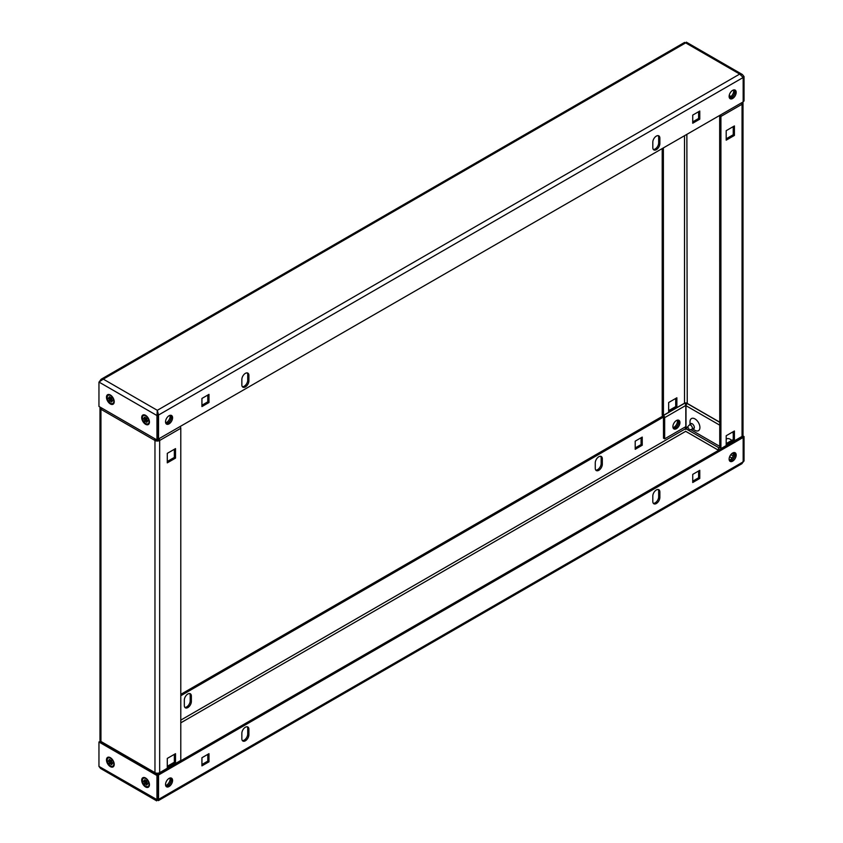 <?xml version="1.0" encoding="UTF-8"?>
<svg xmlns="http://www.w3.org/2000/svg" width="843" height="843" viewBox="0 0 843 843"><rect width="100%" height="100%" fill="white"/><g stroke="black" fill="none" stroke-linecap="round" stroke-linejoin="round"><path stroke-width="1.26" d="M734.485 452.565A4.984 2.877 -60 0 1 734.548 456.632A4.984 2.877 -60 0 1 731.482 460.478A4.984 2.877 -60 0 1 729.648 460.942M732.651 453.028A4.984 2.877 -60 0 1 735.149 452.775A4.984 2.877 -60 0 1 735.907 456.769A4.984 2.877 -60 0 1 732.651 461.163A4.984 2.877 -60 0 1 730.164 461.406A4.984 2.877 -60 0 1 729.395 457.412A4.984 2.877 -60 0 1 732.651 453.028M170.887 777.952A4.984 2.877 -60 0 1 170.95 782.019A4.984 2.877 -60 0 1 167.883 785.876A4.984 2.877 -60 0 1 166.05 786.34M169.053 778.416A4.984 2.877 -60 0 1 171.54 778.173A4.984 2.877 -60 0 1 172.309 782.156A4.984 2.877 -60 0 1 169.053 786.551A4.984 2.877 -60 0 1 166.566 786.793A4.984 2.877 -60 0 1 165.797 782.81A4.984 2.877 -60 0 1 169.053 778.416M658.162 489.509A4.984 2.877 -60 0 1 658.678 491.321L658.678 496.748A4.984 2.877 -60 0 1 655.159 502.849A4.984 2.877 -60 0 1 653.325 503.313M656.328 503.524A4.984 2.877 -60 0 1 653.841 503.777A4.984 2.877 -60 0 1 652.809 501.49L652.809 496.074A4.984 2.877 -60 0 1 654.99 491.058A4.984 2.877 -60 0 1 658.826 489.72A4.984 2.877 -60 0 1 659.858 492.006L659.858 497.423A4.984 2.877 -60 0 1 656.328 503.524M247.21 726.771A4.984 2.877 -60 0 1 247.726 728.594L247.726 734.011A4.984 2.877 -60 0 1 244.196 740.112A4.984 2.877 -60 0 1 242.362 740.575M245.376 740.797A4.984 2.877 -60 0 1 242.889 741.039A4.984 2.877 -60 0 1 241.857 738.763L241.857 733.336A4.984 2.877 -60 0 1 244.027 728.32A4.984 2.877 -60 0 1 247.863 726.993A4.984 2.877 -60 0 1 248.896 729.269L248.896 734.696A4.984 2.877 -60 0 1 245.376 740.797M677.34 420.162A4.984 2.877 -60 0 1 673.947 427.264A4.984 2.877 -60 0 1 673.02 427.654M673.357 428.413A4.984 2.877 120 0 0 675.117 427.938A4.984 2.877 120 0 0 678.172 420.077M600.637 456.284A4.984 2.877 -60 0 1 601.143 458.107L601.143 463.534A4.984 2.877 -60 0 1 597.624 469.635A4.984 2.877 -60 0 1 595.79 470.099M595.274 468.276A4.984 2.877 120 0 0 596.307 470.563A4.984 2.877 120 0 0 598.804 470.31A4.984 2.877 120 0 0 602.323 464.208L602.323 458.792A4.984 2.877 120 0 0 601.291 456.506A4.984 2.877 120 0 0 597.455 457.844A4.984 2.877 120 0 0 595.274 462.849L595.274 468.276M189.675 693.557A4.984 2.877 -60 0 1 190.191 695.37L190.191 700.796A4.984 2.877 -60 0 1 186.672 706.898A4.984 2.877 -60 0 1 184.838 707.361M184.322 705.538A4.984 2.877 120 0 0 185.355 707.825A4.984 2.877 120 0 0 187.841 707.572A4.984 2.877 120 0 0 191.361 701.471L191.361 696.055A4.984 2.877 120 0 0 190.328 693.768A4.984 2.877 120 0 0 186.493 695.106A4.984 2.877 120 0 0 184.322 700.122L184.322 705.538M110.349 757.667A5.479 3.161 -120 0 0 106.471 759.912A5.479 3.161 -120 0 0 110.349 766.624A5.479 3.161 -120 0 0 114.216 764.38A5.479 3.161 -120 0 0 110.349 757.678L110.349 757.667A5.479 3.161 -120 0 1 110.349 757.678M145.576 778.005A5.479 3.161 -120 0 0 141.698 780.249A5.479 3.161 -120 0 0 145.576 786.962A5.479 3.161 -120 0 0 149.443 784.717A5.479 3.161 -120 0 0 145.576 778.005L145.576 778.005M158.136 774.822L158.136 799.227L156.956 799.902L156.956 775.497L158.136 774.822L155.407 773.252M101.445 742.093L100.127 741.334L98.958 742.009L156.956 775.497M157.314 799.838L98.958 766.413L98.958 742.009M158.136 799.227L157.04 800.176L157.314 798.869M98.958 766.413L100.644 768.51L156.65 800.85M157.367 798.721L158.547 799.396L158.41 800.597L156.956 799.902M685.633 426.758L685.422 429.487M100.243 740.86L101.244 741.64M180.792 695.717L663.494 417.032M180.792 694.358L662.693 416.136M642.24 445.23L642.24 437.096L635.2 441.163L635.2 449.298L642.24 445.23L641.07 444.556L635.2 447.939M641.07 437.77L641.07 444.556M685.296 403.987L686.318 404.577M742.009 436.737L742.873 437.232L744.042 436.548L742.757 435.81M685.022 403.649L686.044 403.059L687.087 403.671M742.873 461.637L744.042 460.952L744.042 436.548M744.042 460.952L743.115 462.059M158.41 800.597L741.914 463.713L743.168 461.869L158.547 799.396L158.547 774.991L157.367 774.317L158.769 773.505M158.547 774.991L743.168 437.464L741.998 436.79M720.017 449.467L180.75 760.818M207.799 754.348L207.799 761.134L201.93 764.517M208.98 761.809L201.93 765.876L201.93 757.741L208.98 753.674L208.98 761.809L207.799 761.134M698.605 470.984L698.605 477.77L692.735 481.153M699.774 478.445L692.735 482.512L692.735 474.377L699.774 470.31L699.774 478.445L698.605 477.77M743.168 437.464L743.168 461.869M170.887 415.272A4.984 2.877 -60 0 1 170.95 419.34A4.984 2.877 -60 0 1 167.883 423.197A4.984 2.877 -60 0 1 166.05 423.66M169.053 423.871A4.984 2.877 -60 0 1 166.566 424.113A4.984 2.877 -60 0 1 165.797 420.13A4.984 2.877 -60 0 1 169.053 415.736A4.984 2.877 -60 0 1 171.54 415.494A4.984 2.877 -60 0 1 172.309 419.477A4.984 2.877 -60 0 1 169.053 423.871M734.485 89.885A4.984 2.877 -60 0 1 734.548 93.952A4.984 2.877 -60 0 1 731.482 97.799A4.984 2.877 -60 0 1 729.648 98.262M732.651 98.483A4.984 2.877 -60 0 1 730.164 98.726A4.984 2.877 -60 0 1 729.395 94.732A4.984 2.877 -60 0 1 732.651 90.349A4.984 2.877 -60 0 1 735.149 90.096A4.984 2.877 -60 0 1 735.907 94.089A4.984 2.877 -60 0 1 732.651 98.483M247.21 372.901A4.984 2.877 -60 0 1 247.726 374.724L247.726 380.151A4.984 2.877 -60 0 1 245.924 384.735A4.984 2.877 -60 0 1 242.362 386.716M245.376 373.365A4.984 2.877 -60 0 1 247.863 373.122A4.984 2.877 -60 0 1 248.896 375.398L248.896 380.825A4.984 2.877 -60 0 1 246.725 385.841A4.984 2.877 -60 0 1 242.889 387.169A4.984 2.877 -60 0 1 241.857 384.893L241.857 379.466A4.984 2.877 -60 0 1 245.376 373.365M658.162 135.639A4.984 2.877 -60 0 1 658.678 137.462L658.678 142.878A4.984 2.877 -60 0 1 656.887 147.462A4.984 2.877 -60 0 1 653.325 149.443M656.328 136.102A4.984 2.877 -60 0 1 658.826 135.86A4.984 2.877 -60 0 1 659.858 138.136L659.858 143.563A4.984 2.877 -60 0 1 657.677 148.568A4.984 2.877 -60 0 1 653.841 149.906A4.984 2.877 -60 0 1 652.809 147.63L652.809 142.204A4.984 2.877 -60 0 1 656.328 136.102M110.349 394.988A5.479 3.161 -120 0 0 106.471 397.232A5.479 3.161 -120 0 0 110.349 403.945A5.479 3.161 -120 0 0 114.216 401.7A5.479 3.161 -120 0 0 110.349 394.988L110.349 394.988M145.576 415.325A5.479 3.161 -120 0 0 141.698 417.57A5.479 3.161 -120 0 0 145.576 424.282A5.479 3.161 -120 0 0 149.443 422.037A5.479 3.161 -120 0 0 145.576 415.325L145.576 415.325M742.873 77.261L744.042 76.587L744.042 100.991L743.168 101.497M686.044 43.098L684.59 42.403L101.086 379.287L103.299 379.129L98.958 382.048L98.958 406.452L156.956 439.941L158.136 439.256L158.136 414.851L157.314 410.309L158.547 415.019L157.367 414.345L157.314 411.669M158.136 439.192L743.168 101.898L743.168 77.493L739.701 74.079L742.356 74.49L744.042 76.587M99.885 380.941L101.086 379.287M98.958 382.048L156.956 415.536L156.956 439.941M157.314 410.309L739.701 74.079L685.686 42.888L103.299 379.129L157.314 410.309L156.956 415.536L158.136 414.851M692.735 123.226L692.735 115.091L699.774 111.023L699.774 119.158L692.735 123.226M699.774 119.158L698.605 118.473L692.735 121.866M698.605 111.697L698.605 118.473M201.93 406.579L201.93 398.444L208.98 394.376L208.98 402.511L201.93 406.579M208.98 402.511L207.799 401.837L201.93 405.23M207.799 395.061L207.799 401.837M158.547 439.424L158.547 415.019L743.168 77.493M170.813 777.941A4.984 2.877 -60 0 1 171.287 779.701A4.984 2.877 -60 0 1 166.008 786.277M169.98 778.026A4.984 2.877 -60 0 1 170.107 779.027A4.984 2.877 -60 0 1 165.66 785.518M170.813 415.262A4.984 2.877 -60 0 1 171.287 417.022A4.984 2.877 -60 0 1 166.008 423.597M169.98 415.346A4.984 2.877 -60 0 1 170.107 416.347A4.984 2.877 -60 0 1 165.66 422.838M174.343 754.348L174.343 762.483L167.293 766.55M174.343 449.287L174.343 457.422L167.293 461.49M158.368 773.737L158.431 773.368A1.739 1.012 -120 0 0 159.295 773.452L180.434 761.25A1.739 1.012 60 0 0 180.792 760.449L180.792 428.276L159.664 440.478A1.739 1.012 -120 0 0 159.179 439.066M175.513 763.168L175.513 753.674L167.293 758.415L167.293 767.91L175.513 763.168L174.343 762.483M175.513 458.107L175.513 448.613L167.293 453.355L167.293 462.849L175.513 458.107L174.343 457.422M158.484 439.804A1.665 0.959 -0 0 1 156.134 439.804L154.964 440.478A3.319 1.918 -0 0 0 159.664 440.478L158.431 439.698A1.739 1.012 60 0 1 157.978 439.351M159.295 773.452A1.739 1.012 -120 0 0 159.664 772.652A3.319 1.918 180 0 1 154.964 772.652L154.522 772.399A1.739 1.012 120 0 0 154.88 773.2A1.739 1.012 120 0 0 155.755 773.105L155.807 773.484M100.243 407.19A3.319 1.918 -0 0 0 99.98 407.938A3.319 1.918 -0 0 0 100.949 409.298L101.402 409.55A1.739 1.012 -60 0 1 101.887 408.138M154.88 773.2L101.761 742.525A1.739 1.012 -60 0 1 101.402 741.724L100.949 741.471A3.319 1.918 180 0 1 99.98 740.112L99.98 407.938M155.007 438.803A1.739 1.012 120 0 0 154.522 440.225L101.402 409.55M156.988 774.159L156.988 773.21M180.307 426.864A1.739 1.012 60 0 1 180.792 428.276M157.198 773.21L157.198 774.285M731.735 440.425A6.997 4.036 -120 0 0 730.186 439.245A6.997 4.036 -120 0 0 726.192 439.277M690.048 424.587A3.045 1.76 60 0 1 692.166 423.755L692.166 423.755A3.045 1.76 60 0 1 694.316 427.475A3.045 1.76 60 0 1 692.535 428.897M694.959 430.33L692.503 428.918L694.959 430.33A6.997 4.036 -120 0 0 699.911 427.475A6.997 4.036 -120 0 0 694.959 418.908A6.997 4.036 -120 0 0 690.017 421.763L690.017 424.598M673.399 428.476A4.984 2.877 120 0 0 676.961 426.495A4.984 2.877 120 0 0 678.763 421.911A4.984 2.877 120 0 0 678.246 420.088M679.932 422.585A4.984 2.877 120 0 0 678.9 420.309A4.984 2.877 120 0 0 675.064 421.637A4.984 2.877 120 0 0 672.893 426.653A4.984 2.877 120 0 0 673.926 428.939A4.984 2.877 120 0 0 677.761 427.601A4.984 2.877 120 0 0 679.932 422.585M733.589 452.628A4.984 2.877 -60 0 1 733.716 453.639A4.984 2.877 -60 0 1 729.258 460.13M734.411 452.554A4.984 2.877 -60 0 1 734.885 454.314A4.984 2.877 -60 0 1 729.606 460.889M733.589 89.948A4.984 2.877 -60 0 1 733.716 90.949A4.984 2.877 -60 0 1 729.258 97.451M734.411 89.874A4.984 2.877 -60 0 1 734.885 91.634A4.984 2.877 -60 0 1 729.606 98.21M733.241 431.669L733.241 439.804L726.192 443.871M733.241 126.608L733.241 134.743L726.192 138.81M719.511 115.554A1.739 1.012 60 0 0 719.68 115.66L719.743 447.939M741.566 102.825A1.739 1.012 60 0 1 742.051 104.237L720.913 116.439L720.913 448.624A1.739 1.012 -120 0 1 720.554 449.414A1.739 1.012 -120 0 1 719.68 449.33L719.616 449.698M734.411 430.994L734.411 440.489L726.192 445.23L726.192 435.736L734.411 430.994M734.411 125.934L734.411 135.428L726.192 140.17L726.192 130.676L734.411 125.934M668.657 412.016L676.876 407.264L676.876 397.78L668.657 402.522L668.657 412.016M664.674 417.643L685.802 405.441L685.802 426.653L664.674 438.855L664.674 417.643A1.739 1.012 60 0 0 663.441 415.504L663.378 147.968M664.674 438.855L663.494 438.181L663.441 416.863A1.739 1.012 -120 0 1 662.208 414.724L662.208 148.642M675.707 398.454L675.707 406.589L668.657 410.657M687.056 427.517L686.012 426.916L686.012 405.694A1.739 1.012 120 0 1 687.245 403.555L686.866 134.406M685.802 405.441A1.739 1.012 -120 0 0 684.569 403.302L684.516 403.196A1.665 0.959 180 0 1 686.866 403.196M720.913 448.624L742.051 436.421L742.051 104.237A3.319 1.918 0 0 0 743.02 102.888L743.02 435.062A3.319 1.918 180 0 1 742.051 436.421A1.739 1.012 60 0 1 741.682 437.211L720.554 449.414M743.02 102.888A3.319 1.918 0 0 0 742.757 102.14M733.652 454.419L732.009 453.471M719.743 446.379L690.649 429.582M720.913 116.439A1.739 1.012 -120 0 0 720.428 115.027M719.743 447.348L718.805 447.886A1.739 1.012 60 0 0 718.447 448.687L718.447 450.383M718.805 447.886A1.739 1.012 60 0 1 719.68 447.97M734.411 135.428L733.241 134.743M676.876 407.264L675.707 406.589M734.411 440.489L733.241 439.804M687.856 429.909A1.454 0.843 -120 0 0 688.436 430.035A1.454 0.843 -120 0 0 688.847 428.939A1.454 0.843 -120 0 0 687.856 427.538A1.454 0.843 -120 0 0 687.013 427.57A1.454 0.843 -120 0 0 686.95 428.75A1.454 0.843 -120 0 0 687.856 429.909M687.013 427.57L689.142 425.157A2.487 1.433 60 0 1 689.353 424.988A2.487 1.433 60 0 1 690.596 425.104A2.487 1.433 60 0 1 692.229 427.306A2.487 1.433 60 0 1 691.84 429.298A2.487 1.433 60 0 1 691.587 429.393L688.436 430.035M147.325 420.109L146.534 420.636L147.683 421.3L147.683 420.341L146.534 419.677A1.264 0.727 -120 0 0 146.503 419.593L147.072 418.771L146.355 417.875L143.805 419.066L144.954 419.73L145.881 419.277L144.416 420.625L145.144 421.532L145.713 420.71A1.264 0.727 -120 0 0 145.744 420.731A1.264 0.727 -120 0 0 145.786 420.752L146.998 419.94M148.273 423.639A4.689 2.708 -120 0 0 148.473 423.544A4.689 2.708 -120 0 0 149.432 421.7M145.744 423.534A4.689 2.708 -120 0 0 148.094 423.766A4.689 2.708 -120 0 0 148.811 420.004A4.689 2.708 -120 0 0 145.744 415.873A4.689 2.708 -120 0 0 143.405 415.641A4.689 2.708 -120 0 0 142.678 419.392A4.689 2.708 -120 0 0 145.744 423.534M145.881 419.277L144.416 420.625M145.797 418.676L146.84 418.476M146.64 418.223L145.786 418.686A1.264 0.727 -120 0 0 145.713 418.655L145.144 417.169L144.416 417.232L145.175 417.274M146.534 420.636A1.264 0.727 -120 0 1 146.503 420.689L147.072 422.164L146.355 422.227L145.786 420.752M146.355 422.227L146.808 421.489M144.416 417.232L144.996 418.718L145.881 418.307L144.954 418.76L143.805 418.096L143.805 419.066M145.713 420.71L146.598 420.172M145.86 415.504A4.689 2.708 -120 0 0 143.784 415.42A4.689 2.708 -120 0 0 143.605 415.546M112.098 762.451L111.308 762.978A1.264 0.727 -120 0 1 111.276 763.031L111.856 764.506L111.128 764.569L110.559 763.094A1.264 0.727 -120 0 0 110.559 763.094L111.771 762.283M113.046 765.981A4.689 2.708 -120 0 0 113.247 765.887A4.689 2.708 -120 0 0 114.205 764.043M110.517 765.876A4.689 2.708 -120 0 0 112.867 766.108A4.689 2.708 -120 0 0 113.584 762.346A4.689 2.708 -120 0 0 110.517 758.215A4.689 2.708 -120 0 0 108.178 757.983A4.689 2.708 -120 0 0 107.461 761.745A4.689 2.708 -120 0 0 110.517 765.876M111.75 760.987L109.727 762.072L108.589 761.408L111.128 760.217L111.856 761.113L111.276 761.935A1.264 0.727 -120 0 1 111.308 762.019L112.456 762.683L112.456 763.642L111.308 762.978M110.581 761.018L111.613 760.818M111.413 760.565L110.559 761.029A1.264 0.727 -120 0 0 110.486 760.997L109.917 759.511L109.19 759.585L109.959 759.617M111.128 764.569L111.592 763.832M109.19 759.585L109.769 761.06L110.654 760.649L109.727 761.103L108.589 760.449L108.589 761.408M111.381 762.515L109.917 763.874L109.19 762.978L110.654 761.619M109.19 762.978L111.771 761.018M110.633 757.857A4.689 2.708 -120 0 0 108.557 757.762A4.689 2.708 -120 0 0 108.378 757.889M146.84 781.155L143.805 781.746L144.954 782.409L145.881 781.956L144.416 783.316L145.144 784.211L145.713 783.389A1.264 0.727 -120 0 0 145.744 783.41A1.264 0.727 -120 0 0 145.786 783.432L146.998 782.62M148.273 786.319A4.689 2.708 -120 0 0 148.473 786.224A4.689 2.708 -120 0 0 149.432 784.38M145.744 786.213A4.689 2.708 -120 0 0 148.094 786.445A4.689 2.708 -120 0 0 148.811 782.683A4.689 2.708 -120 0 0 145.744 778.553A4.689 2.708 -120 0 0 143.405 778.321A4.689 2.708 -120 0 0 142.678 782.083A4.689 2.708 -120 0 0 145.744 786.213M145.881 781.956L146.977 781.324M146.64 780.903L145.786 781.366L146.355 780.555L147.072 781.45L146.503 782.272A1.264 0.727 -120 0 1 146.534 782.357L147.683 783.021L147.683 783.979L146.534 783.316L147.325 782.789M143.805 781.746L143.805 780.787L144.954 781.44L145.881 780.987L144.996 781.398L144.416 779.923L145.144 779.849L145.713 781.335A1.264 0.727 -120 0 1 145.786 781.366M146.534 783.316A1.264 0.727 -120 0 1 146.503 783.368L147.072 784.844L146.355 784.907L145.786 783.432M146.355 784.907L146.808 784.169M144.416 779.923L145.175 779.954M145.713 783.389L146.598 782.852M144.416 783.316L146.998 781.356M145.86 778.194A4.689 2.708 -120 0 0 143.784 778.1A4.689 2.708 -120 0 0 143.605 778.226M112.098 399.772L111.308 400.299L112.456 400.962L112.456 400.004L111.308 399.34A1.264 0.727 -120 0 0 111.276 399.255L111.856 398.433L111.128 397.538L108.589 398.728L109.727 399.392L110.654 398.939L109.19 400.288L109.917 401.194L110.486 400.372A1.264 0.727 -120 0 0 110.517 400.393A1.264 0.727 -120 0 0 110.559 400.414L111.771 399.603M113.046 403.302A4.689 2.708 -120 0 0 113.247 403.207A4.689 2.708 -120 0 0 114.205 401.363M110.517 403.196A4.689 2.708 -120 0 0 112.867 403.428A4.689 2.708 -120 0 0 113.584 399.666A4.689 2.708 -120 0 0 110.517 395.536A4.689 2.708 -120 0 0 108.178 395.304A4.689 2.708 -120 0 0 107.461 399.066A4.689 2.708 -120 0 0 110.517 403.196M110.654 398.939L109.19 400.288M110.581 398.339L111.613 398.138M111.413 397.885L110.559 398.349A1.264 0.727 -120 0 0 110.486 398.317L109.917 396.832L109.19 396.895L109.959 396.937M111.308 400.299A1.264 0.727 -120 0 1 111.276 400.351L111.856 401.826L111.128 401.89L110.559 400.414M111.128 401.89L111.592 401.152M109.19 396.895L109.769 398.381L110.654 397.97L109.727 398.423L108.589 397.759L108.589 398.728M110.486 400.372L111.381 399.835M110.633 395.167A4.689 2.708 -120 0 0 108.557 395.082A4.689 2.708 -120 0 0 108.378 395.209M180.792 722.83L685.686 431.331L718.447 450.246M729.648 456.716L732.019 458.086M685.633 428.655L180.792 720.122M191.361 701.471L190.191 700.796M191.361 696.055L190.191 695.37M602.323 464.208L601.143 463.534M602.323 458.792L601.143 458.107M733.199 456.052L730.818 454.683M718.931 447.812L688.099 430.014M687.614 429.73L685.633 428.592M248.896 734.696L247.726 734.011M248.896 729.269L247.726 728.594M659.858 497.423L658.678 496.748M659.858 492.006L658.678 491.321M248.896 375.398L247.726 374.724M659.858 138.136L658.678 137.462M659.858 143.563L658.678 142.878M248.896 380.825L247.726 380.151M180.792 760.449L159.664 772.652L159.664 440.478M154.522 772.399L101.402 741.724M154.964 772.652L154.964 440.478M100.949 409.298L100.949 741.471M663.378 415.399L684.516 403.196L684.516 135.765M687.308 403.46L719.743 422.185M729.227 95.48L730.976 96.492M687.245 403.555L719.743 422.311M686.012 405.694L719.743 425.167M732.124 432.311L733.241 432.954M663.441 415.504L684.569 403.302M686.35 42.15L742.356 74.49M174.343 762.23L167.293 766.298M730.544 96.829L729.153 96.028M733.241 439.551L726.192 443.618M691.84 429.298L694.284 427.886M689.353 424.988L691.797 423.576"/></g></svg>
